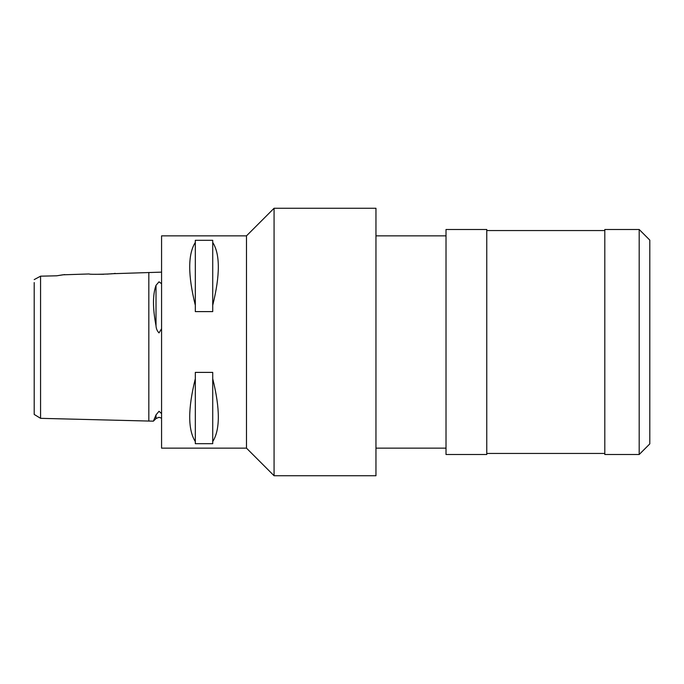 <?xml version="1.0" encoding="UTF-8"?>
<svg xmlns="http://www.w3.org/2000/svg" width="684" height="684" viewBox="0 0 684 684"><rect width="100%" height="100%" fill="white"/><g stroke="black" fill="none" stroke-linecap="round" stroke-linejoin="round"><path stroke-width="1.03" d="M161.569 413.581L159.021 411.281L156.02 414.889L153.387 421.164L40.57 418.334L34.2 414.436L34.2 282.56M161.569 272.138L111.287 273.754M161.569 283.706L159.021 281.808L156.02 285.313C152.643 294.667 152.643 308.159 156.02 325.798C156.174 328.653 157.175 331.022 159.021 332.911L161.569 328.713M40.57 293.231L40.57 282.56M62.86 274.814L89.176 273.959C88.381 274.746 115.87 274.053 115.074 273.309M64.689 274.575L56.704 275.806L40.57 276.174L40.57 418.334M486.769 454.509L486.769 229.491L446.019 229.491L446.019 454.509L486.769 454.509M375.961 475.731L375.961 208.269L274.07 208.269L274.07 475.731L375.961 475.731M246.479 448.14L161.569 448.14L161.569 235.86L246.479 235.86L246.479 448.14L274.07 475.731M639.189 454.509L649.8 443.89L649.8 240.11L639.189 229.491L604.801 229.491L604.801 454.509L639.189 454.509L639.189 229.491M109.295 273.942L107.097 274.113M103.66 274.293L94.939 274.301M212.724 378.705C220.188 408.81 220.188 429.766 212.724 441.59L212.724 443.694L195.316 443.694L195.316 441.59C187.852 429.766 187.852 408.81 195.316 378.705L195.316 372.395L212.724 372.395L212.724 441.59M56.704 275.806L62.783 274.823M40.57 276.174L34.2 279.594M156.02 414.889L156.02 418.54L153.387 421.164L154.242 419.292M212.724 242.41C220.188 254.234 220.188 275.19 212.724 305.295L212.724 311.605L195.316 311.605L195.316 305.295C187.852 275.19 187.852 254.234 195.316 242.41L195.316 240.306L212.724 240.306L212.724 305.295M195.316 305.295L195.316 242.41M195.316 441.59L195.316 378.705M148.83 272.454L148.83 421.053M156.02 285.313L156.02 325.798M156.02 418.54L159.021 417.3L161.569 418.146M604.801 453.441L486.769 453.441M446.019 448.14L375.961 448.14M246.479 235.86L274.07 208.269M446.019 235.86L375.961 235.86M604.801 230.559L486.769 230.559"/></g></svg>
